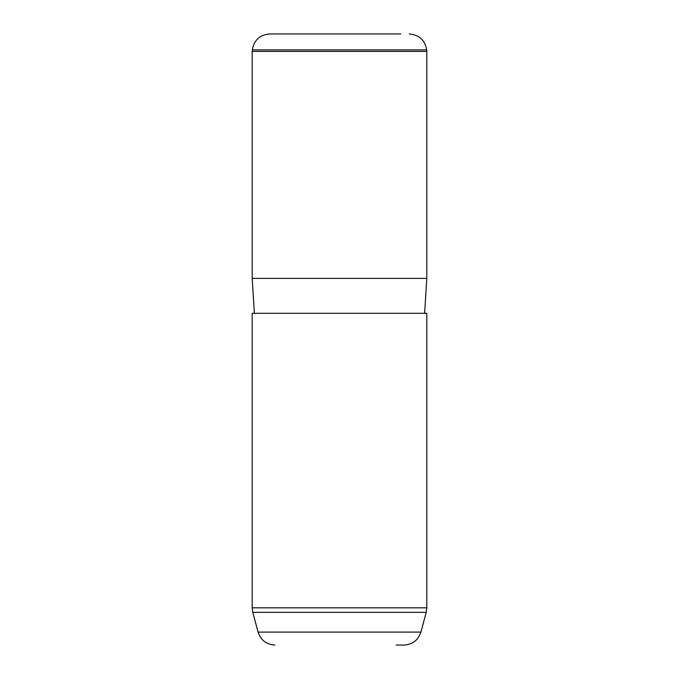 <?xml version="1.0" encoding="UTF-8"?>
<svg xmlns="http://www.w3.org/2000/svg" width="679" height="679" viewBox="0 0 679 679"><rect width="100%" height="100%" fill="white"/><g stroke="black" fill="none" stroke-linecap="round" stroke-linejoin="round"><path stroke-width="1.02" d="M262.883 51.409L426.802 51.409L426.802 278.39L252.198 278.39L252.198 51.409L262.883 51.409M252.198 313.308L426.802 313.308L426.802 607.832L252.198 607.832L252.198 313.308M396.146 645.05L404.047 645.05C412.577 644.532 418.205 640.221 420.912 632.107L426.208 612.348L426.802 607.832M400.729 33.95L269.724 33.95L400.729 33.95M274.953 645.05C266.423 644.532 260.795 640.221 258.088 632.107L420.912 632.107M426.802 51.409L426.667 49.89L252.333 49.89L252.198 51.409M258.088 632.107L252.792 612.348L426.208 612.348M424.621 313.308L426.802 278.39M254.379 313.308L252.198 278.39M252.333 49.89C254.022 40.095 259.828 34.782 269.724 33.95M426.667 49.89C424.978 40.095 419.172 34.782 409.276 33.95M252.792 612.348L252.198 607.832"/></g></svg>
